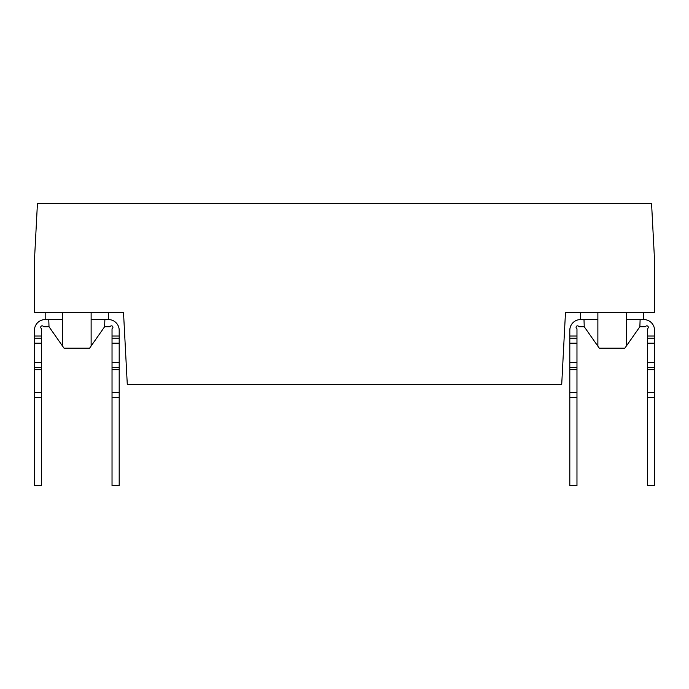 <?xml version="1.0" encoding="UTF-8"?>
<svg xmlns="http://www.w3.org/2000/svg" width="689" height="689" viewBox="0 0 689 689"><rect width="100%" height="100%" fill="white"/><g stroke="black" fill="none" stroke-linecap="round" stroke-linejoin="round"><path stroke-width="1.03" d="M639.866 326.724L645.274 326.724L645.929 326.173A1.43 1.43 0 0 1 648.151 326.664A1.43 1.43 0 0 1 647.953 328.188L647.393 330.255M646.85 325.837A1.43 1.43 0 0 1 647.953 328.188A1.43 1.43 0 0 0 646.85 325.837A1.43 1.43 0 0 0 645.929 326.173A1.43 1.43 0 0 1 646.85 325.837A1.43 1.43 0 0 0 645.929 326.173M49.014 326.724L43.726 326.724L43.071 326.173A1.43 1.43 0 0 0 42.15 325.837A1.43 1.43 0 0 1 43.071 326.173A1.43 1.43 0 0 0 42.15 325.837A1.43 1.43 0 0 1 43.071 326.173A1.43 1.43 0 0 0 40.849 326.664A1.43 1.43 0 0 0 41.047 328.188A1.43 1.43 0 0 1 42.15 325.837A1.43 1.43 0 0 0 41.047 328.188L41.607 328.851L41.607 336.025L34.45 336.025L34.45 330.307A10.731 10.731 0 0 1 45.181 319.575L45.181 312.418M41.607 397.562L34.45 397.562L34.45 485.573L41.607 485.573L41.607 343.182L34.45 343.182L34.45 338.178L41.607 338.178L41.607 336.025M41.607 343.182L41.607 338.178M119.188 367.513L112.031 367.513L119.188 367.513L112.031 367.513L112.031 343.182L119.188 343.182L119.188 485.573L112.031 485.573L112.031 369.657L119.188 369.657M112.031 343.182L112.031 338.178L119.188 338.178L119.188 343.182M42.15 325.837A1.43 1.43 0 0 0 41.047 328.188A1.43 1.43 0 0 1 42.15 325.837M640.115 319.575L626.49 319.575L626.49 345.826L639.866 326.741L640.115 319.575L643.69 319.575L643.69 312.418M576.417 328.188A1.43 1.43 0 0 1 576.495 326.259A1.43 1.43 0 0 1 578.433 326.173A1.43 1.43 0 0 0 576.495 326.259A1.43 1.43 0 0 0 576.417 328.188A1.43 1.43 0 0 1 576.495 326.259A1.43 1.43 0 0 1 578.433 326.173A1.43 1.43 0 0 0 576.495 326.259A1.43 1.43 0 0 0 576.417 328.188L576.969 328.851L576.969 336.025L569.812 336.025L569.812 330.307A10.731 10.731 0 0 1 580.543 319.575L583.996 319.575L584.246 326.741L597.871 346.179L597.871 319.575L583.996 319.575M62.51 312.418L62.51 319.575L45.181 319.575M108.457 312.418L108.457 319.575L91.129 319.575L91.129 312.418M565.488 312.418L654.378 312.418L654.378 257.092L651.561 203.427L37.439 203.427L34.622 257.092L34.622 312.418L123.512 312.418L127.301 384.686L561.699 384.686L565.488 312.418M62.51 319.575L62.51 346.007L64.043 348.195L89.596 348.195L91.129 346.007L91.129 319.575M62.51 346.007L49.014 326.741L48.764 319.575M104.874 319.575L104.625 326.741L91.129 346.007M597.871 346.179L599.284 348.195L624.837 348.195L626.49 345.826M626.49 319.575L626.49 312.418M597.871 312.418L597.871 319.575M580.543 319.575L580.672 312.418M112.583 328.188A1.43 1.43 0 0 0 112.505 326.259A1.43 1.43 0 0 0 110.567 326.173A1.43 1.43 0 0 1 112.505 326.259A1.43 1.43 0 0 1 112.583 328.188L112.031 328.851L112.031 338.178M34.45 336.025L34.45 338.178M112.031 362.5L119.188 362.5M112.031 367.513L112.031 369.657M112.031 392.558L119.188 392.558M108.457 319.575A10.731 10.731 0 0 1 119.188 330.307L119.188 336.025L112.031 336.025M119.188 338.178L119.188 336.025M104.625 326.724L109.913 326.724L110.567 326.173M34.45 397.562L34.45 392.558L41.607 392.558M41.607 367.513L34.45 367.513L34.45 392.558M34.45 367.513L34.45 362.5L41.607 362.5M34.45 343.182L34.45 362.5M643.819 319.575L643.819 319.575A10.731 10.731 0 0 1 654.55 330.307L654.55 485.573L647.393 485.573L647.393 369.657L654.55 369.657M569.812 330.307L569.812 338.178L576.969 338.178L576.969 336.025M576.969 397.562L569.812 397.562L569.812 485.573L576.969 485.573L576.969 338.178L569.812 338.178L576.969 338.178M576.969 343.182L569.812 343.182L569.812 338.178M576.969 362.5L569.812 362.5L569.812 343.182M576.969 367.513L569.812 367.513L569.812 362.5M569.812 367.513L569.812 369.657L576.969 369.657M576.969 392.558L569.812 392.558L569.812 369.657M569.812 397.562L569.812 392.558M578.433 326.173L579.087 326.724L584.246 326.724M647.393 369.657L647.393 367.513L654.55 367.513L647.393 367.513L647.393 330.307M647.393 343.182L654.55 343.182M647.393 362.5L654.55 362.5M647.393 392.558L654.55 392.558M112.031 397.562L119.188 397.562M34.45 369.657L41.607 369.657M647.393 338.178L654.55 338.178L647.393 338.178M647.393 397.562L654.55 397.562M654.55 336.025L647.393 336.025"/></g></svg>
